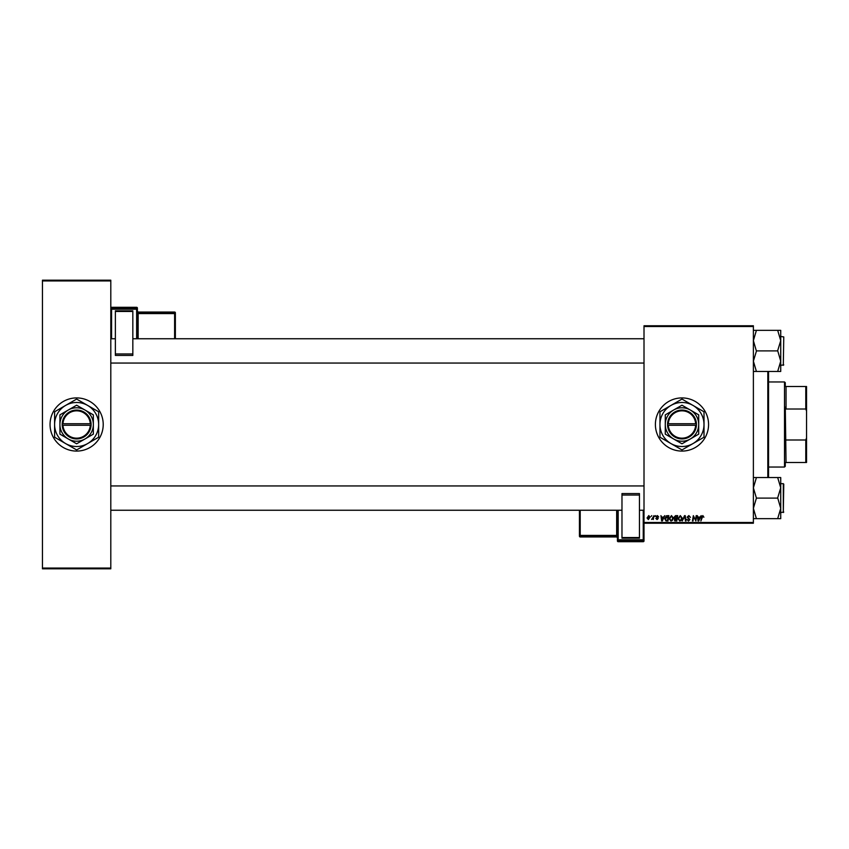 <?xml version="1.0" encoding="UTF-8"?>
<svg xmlns="http://www.w3.org/2000/svg" width="849" height="849" viewBox="0 0 849 849"><rect width="100%" height="100%" fill="white"/><g stroke="black" fill="none" stroke-linecap="round" stroke-linejoin="round"><path stroke-width="1.27" d="M681.98 397.916A26.584 26.584 0 0 0 655.396 424.5A26.584 26.584 0 0 0 681.98 451.084A26.584 26.584 0 0 0 708.565 424.5A26.584 26.584 0 0 0 681.98 397.916M76.633 397.916A26.584 26.584 0 0 0 50.049 424.5A26.584 26.584 0 0 0 76.633 451.084A26.584 26.584 0 0 0 103.217 424.5A26.584 26.584 0 0 0 76.633 397.916M644.009 325.761L753.381 325.761L753.381 326.515L644.009 326.515L644.009 325.761M663.547 517.094L664.799 515.64L662.326 520.957L661.647 520.957L660.925 515.64L661.658 517.094L663.547 517.094M674.042 517.296L675.571 515.64L677.704 515.64L676.802 520.957L674.711 520.872L674.042 517.296M702.855 515.576L703.895 517.232L702.823 516.203L700.892 520.957L701.55 517.062L702.855 515.576M695.639 518.888L696.201 515.64L696.764 515.64L695.851 520.957L693.75 516.447L693.007 520.957L692.444 520.957L693.346 515.64L695.458 520.15L695.639 518.888M687.159 517.137L688.836 515.576L690.481 517.381L688.794 516.203L687.711 517.083L689.929 519.62L688.433 521.031L686.883 519.376L688.454 520.405L689.377 519.652L687.159 517.137M682.193 520.957L684.517 515.64L685.228 515.64L686.034 520.957L685.483 520.957L684.782 516.404L682.193 520.957M677.98 518.665L680.293 515.576L682.118 517.879L681.397 520.225L679.816 521.031L677.98 518.665M644.009 522.485L753.381 522.485L753.381 523.239L644.009 523.239L644.009 326.515M753.381 522.485L753.381 326.515M647.044 517.964L648.774 515.576L650.079 517.115L648.339 519.577L647.044 517.964M699.937 517.094L701.189 515.64L698.716 520.957L698.037 520.957L697.316 515.64L698.048 517.094L699.937 517.094M669.139 518.665L671.463 515.576L673.289 517.879L672.557 520.225L670.975 521.031L669.139 518.665M666.433 515.768L668.863 515.64L667.972 520.957L665.966 520.893L664.788 518.781L666.433 515.768M657.391 515.576L658.718 516.956L657.37 516.065L656.648 516.648L658.23 518.484L657.073 519.577L655.81 518.41L657.094 519.1L657.678 518.569L656.097 516.691L657.391 515.576M654.855 516.404L655.534 515.64L654.855 516.404M651.13 516.404L651.809 515.64L651.13 516.404M653.104 517.19L653.953 515.64L653.295 519.514L652.87 518.707L651.608 519.439L653.104 517.19M42.45 280.191L110.805 280.191L110.805 280.945L42.45 280.945L42.45 280.191M110.805 568.055L110.805 568.809L42.45 568.809L42.45 568.055L110.805 568.055L110.805 280.945M42.45 568.055L42.45 280.945M648.36 519.1L649.527 517.179L648.763 516.065L647.596 517.964L648.36 519.1M680.962 519.821L681.567 517.848L680.261 516.203L678.531 518.718L679.837 520.405L680.962 519.821M698.897 519.291L699.629 517.72L698.122 517.72L698.451 520.384L698.897 519.291M676.356 520.341L676.632 518.686L674.838 518.898L674.531 519.652L676.356 520.341M676.738 518.06L677.035 516.266L675.454 516.298L674.594 517.317L676.738 518.06M672.121 519.821L672.737 517.848L671.421 516.203L669.691 518.718L670.997 520.405L672.121 519.821M662.507 519.291L663.239 517.72L661.732 517.72L662.061 520.384L662.507 519.291M667.516 520.341L668.205 516.266L665.34 518.824L666.009 520.246L667.516 520.341M768.568 371.448L768.568 477.552M767.814 477.552L767.814 371.448M644.009 363.054L110.805 363.054M644.009 338.751L132.837 338.751M115.368 338.751L110.805 338.751M780.73 508.371L780.73 487.825L777.684 497.854L780.73 508.371L777.684 518.654L780.73 518.654L780.73 508.371M783.765 484.121L783.309 512.531L783.309 483.665L780.73 483.665M753.381 518.654L756.417 518.654L753.381 508.371L756.417 498.098L777.684 498.098M756.417 518.654L777.684 518.654M756.417 498.098L753.381 487.825L756.417 477.552L777.684 477.552L780.73 487.825L780.73 477.552L777.684 477.552M756.417 477.552L753.381 477.552M110.805 485.946L644.009 485.946M110.805 510.249L621.977 510.249M639.446 510.249L644.009 510.249M753.381 371.448L756.417 371.448L753.381 361.175L756.417 351.146L753.381 340.629L756.417 330.346L777.684 330.346L780.73 340.629L777.684 350.658L780.73 361.175L777.684 371.448L780.73 371.448L780.73 330.346L777.684 330.346M783.765 336.926L783.309 365.335L783.765 336.926L780.73 336.469L780.73 330.346M756.417 371.448L777.684 371.448M756.417 350.902L777.684 350.902M756.417 330.346L753.381 330.346M785.283 462.482L786.047 462.482L785.283 462.482L785.283 466.271L784.518 467.035L784.518 381.965L768.568 381.965M784.518 381.965L785.283 382.729L785.283 386.518L786.047 386.518L786.047 409.006L785.283 407.096L786.047 462.482L805.786 462.482L805.786 439.994L806.55 437.851L806.55 462.482L805.786 462.482M805.786 386.518L806.55 386.518L806.55 411.149L805.786 409.006L805.786 386.518L785.283 386.518M786.047 439.994L805.786 439.994M806.55 411.149L806.55 437.851M786.047 409.006L805.786 409.006M137.389 308.06A0.764 0.764 0 0 0 136.636 307.306L111.569 307.306L111.569 308.431L136.636 308.431L136.636 307.306A0.764 0.764 180 0 1 137.389 308.06L137.389 338.751M115.368 310.84L132.837 310.84L132.837 311.456L115.368 311.456L115.368 310.84M132.837 353.959L132.837 355.423L115.368 355.423L115.368 353.959L132.837 353.959L132.837 311.456M132.837 355.423L115.368 355.423M115.368 353.959L115.368 311.456M175.372 312.803A0.764 0.764 0 0 0 174.607 312.05L138.154 312.05L138.154 312.803L174.607 312.803L174.607 312.05A0.764 0.764 0 0 1 175.372 312.803L175.372 338.751M617.425 536.25L617.425 510.249L617.425 540.94L617.425 510.249L617.425 535.39L616.661 535.411L616.661 510.249M580.207 510.249L580.207 535.411L616.661 535.411L616.661 536.197L580.207 536.197L580.207 536.95L616.661 536.95L616.661 536.197A0.764 0.764 -0 0 1 617.425 536.961L617.425 535.39M617.425 537.714L617.425 537.714A0.764 0.764 180 0 0 616.661 536.95L617.425 537.714M639.446 538.16L621.977 538.16L621.977 537.544L639.446 537.544L639.446 538.16M621.977 495.041L621.977 493.577L639.446 493.577L639.446 495.041L621.977 495.041L621.977 537.544M621.977 493.577L639.446 493.577M639.446 495.041L639.446 537.544M643.245 541.694A0.764 0.764 0 0 0 644.009 540.94L644.009 523.239L644.009 540.94A0.764 0.764 -0 0 1 643.245 541.694L643.245 540.569L618.178 540.569L618.178 541.694L643.245 541.694L618.178 541.694A0.764 0.764 -0 0 1 617.425 540.94A0.764 0.764 0 0 0 618.178 541.694M579.442 536.197A0.764 0.764 0 0 0 580.207 536.95L580.207 536.95A0.764 0.764 180 0 1 579.442 536.197L579.442 510.249M668.333 425.264L696.413 425.264L696.413 423.736A14.433 14.433 0 0 0 681.98 410.067A14.433 14.433 0 0 0 667.569 423.736L667.558 425.264L668.333 425.264A13.669 13.669 0 0 0 681.98 438.169A13.669 13.669 0 0 0 695.639 425.264M667.558 425.264L667.569 425.264A14.433 14.433 0 0 0 681.98 438.933A14.433 14.433 0 0 0 696.392 425.264M698.695 414.853L681.98 405.206L673.628 410.025L665.276 414.853L665.276 434.147L681.98 443.794L690.343 438.975L698.695 434.147L698.695 414.853M692.996 443.571A22.032 22.032 0 0 0 692.996 405.429A22.032 22.032 0 0 0 659.96 424.5A22.032 22.032 0 0 0 692.996 443.571L703.768 437.362A25.29 25.29 0 0 0 704.012 436.927L704.012 412.073A25.29 25.29 0 0 0 703.768 411.638L682.235 399.21A25.29 25.29 0 0 0 681.736 399.21L660.204 411.638A25.29 25.29 0 0 0 659.96 412.073L659.96 436.927A25.29 25.29 0 0 0 660.204 437.362L681.736 449.79A25.29 25.29 0 0 0 682.235 449.79L692.996 443.571M690.343 438.975A16.715 16.715 0 0 0 690.343 410.025A16.715 16.715 0 0 0 665.276 424.5A16.715 16.715 0 0 0 690.343 438.975M667.569 423.736L695.639 423.736A13.669 13.669 0 0 0 681.98 410.831A13.669 13.669 0 0 0 668.333 423.736M696.413 423.736L695.639 423.736M62.975 425.264L91.066 425.264L91.066 423.736A14.433 14.433 0 0 0 76.633 410.067A14.433 14.433 0 0 0 62.221 423.736L62.2 425.264L62.975 425.264A13.669 13.669 0 0 0 76.633 438.169A13.669 13.669 0 0 0 90.281 425.264M62.221 425.264A14.433 14.433 0 0 0 76.633 438.933A14.433 14.433 0 0 0 91.045 425.264M93.337 414.853L76.633 405.206L68.27 410.025L59.918 414.853L59.918 434.147L76.633 443.794L84.985 438.975L93.337 434.147L93.337 414.853M87.638 443.571A22.032 22.032 0 0 0 87.638 405.429A22.032 22.032 0 0 0 54.601 424.5A22.032 22.032 0 0 0 87.638 443.571L98.41 437.362A25.29 25.29 0 0 0 98.654 436.927L98.654 412.073A25.29 25.29 0 0 0 98.41 411.638L76.877 399.21A25.29 25.29 0 0 0 76.378 399.21L54.845 411.638A25.29 25.29 0 0 0 54.601 412.073L54.601 436.927A25.29 25.29 0 0 0 54.845 437.362L76.378 449.79A25.29 25.29 0 0 0 76.877 449.79L87.638 443.571M84.985 438.975A16.715 16.715 0 0 0 84.985 410.025A16.715 16.715 0 0 0 59.918 424.5A16.715 16.715 0 0 0 84.985 438.975M91.066 423.736L62.221 423.736M90.281 423.736A13.669 13.669 0 0 0 76.633 410.831A13.669 13.669 0 0 0 62.975 423.736M136.636 338.751L136.636 309.216L111.569 309.216L111.569 338.751M174.607 338.751L174.607 313.589L138.154 313.589L138.154 338.751M175.372 313.557A0.764 0.764 180 0 0 174.607 312.803L174.607 313.589L175.372 313.557M138.154 312.05L138.154 312.05A0.764 0.764 0 0 1 137.389 311.286L138.154 312.05L174.607 312.05M137.389 313.61L138.154 313.589L138.154 312.803A0.764 0.764 180 0 1 137.389 312.039M111.569 307.306L111.569 307.306A0.764 0.764 180 0 0 110.805 308.06A0.764 0.764 0 0 1 111.569 307.306L136.636 307.306M137.389 309.195A0.764 0.764 180 0 0 136.636 308.431L136.636 309.216L137.389 309.195M111.569 308.431A0.764 0.764 180 0 0 110.805 309.195L111.569 309.216L111.569 308.431M618.178 510.249L618.178 539.784L643.245 539.784L643.245 510.249M579.442 535.443A0.764 0.764 -0 0 0 580.207 536.197L580.207 535.411L579.442 535.443M617.425 539.805A0.764 0.764 -0 0 0 618.178 540.569L618.178 539.784L617.425 539.805M643.245 540.569A0.764 0.764 -0 0 0 644.009 539.805L643.245 539.784L643.245 540.569M783.765 512.074L780.73 512.531M783.765 364.879L780.73 365.335M784.518 467.035L768.568 467.035M580.207 536.95L616.661 536.95"/></g></svg>
